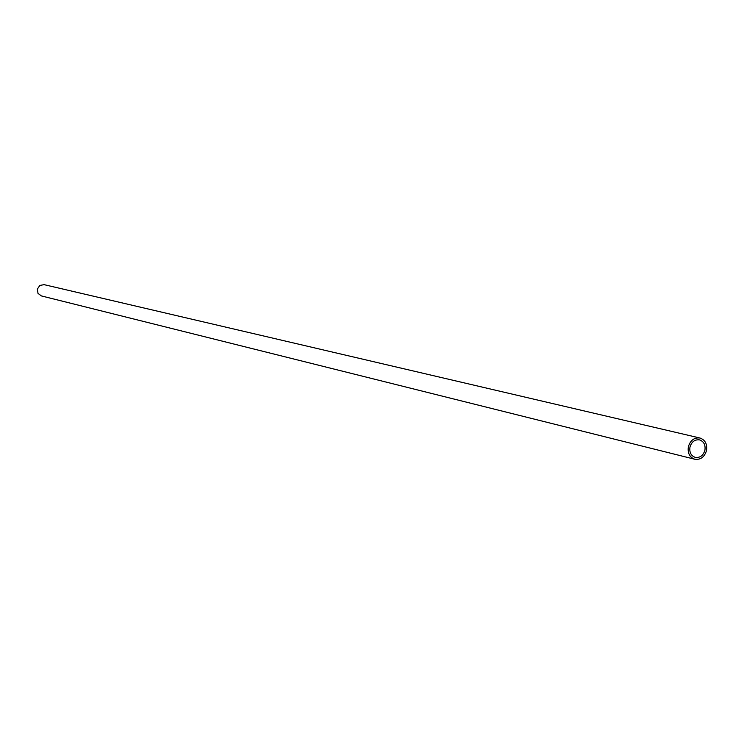 <?xml version="1.0" encoding="UTF-8"?>
<svg xmlns="http://www.w3.org/2000/svg" width="744" height="744" viewBox="0 0 744 744"><rect width="100%" height="100%" fill="white"/><g stroke="black" fill="none" stroke-linecap="round" stroke-linejoin="round"><path stroke-width="1.12" d="M689.967 447.051C689.242 452.361 691.009 455.802 695.287 457.393C700.02 457.96 703.229 455.579 704.912 450.241C705.647 444.893 703.843 441.443 699.518 439.881C694.822 439.36 691.641 441.75 689.967 447.051M706.502 450.585C707.395 444.084 705.21 439.899 699.946 438.011C694.254 437.379 690.395 440.281 688.367 446.707C687.484 453.143 689.632 457.328 694.812 459.253C700.56 459.959 704.456 457.067 706.502 450.585M699.946 438.011L44.101 284.654L39.841 285.436L37.34 289.118L38.009 293.387L41.376 295.917L694.812 459.253"/></g></svg>

